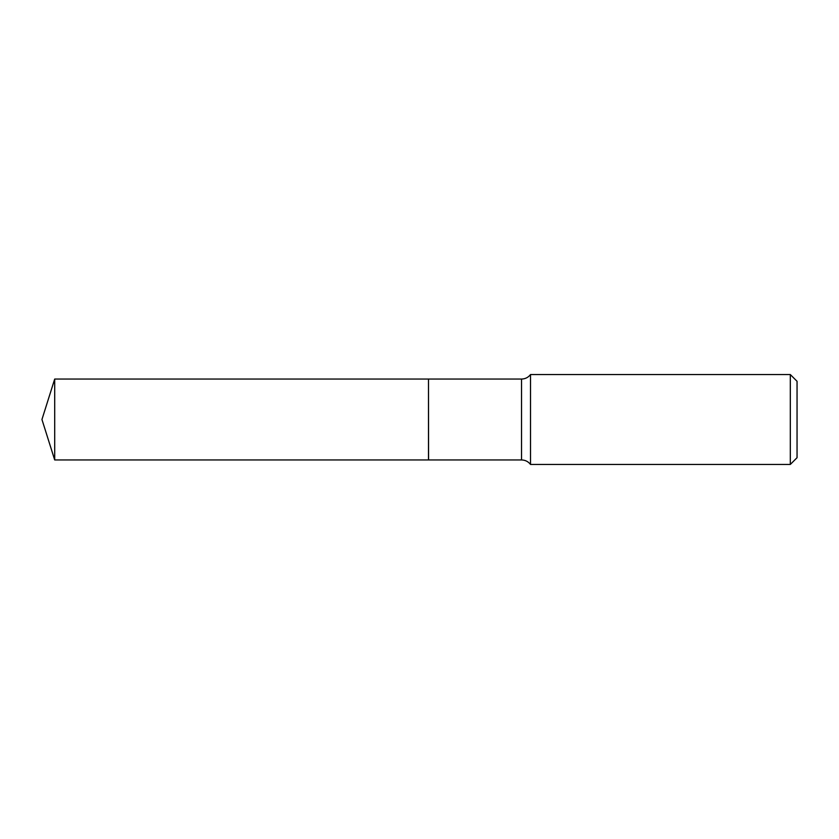 <?xml version="1.0" encoding="UTF-8"?>
<svg xmlns="http://www.w3.org/2000/svg" width="839" height="839" viewBox="0 0 839 839"><rect width="100%" height="100%" fill="white"/><g stroke="black" fill="none" stroke-linecap="round" stroke-linejoin="round"><path stroke-width="0.63" stroke-dasharray="4.2 3.15" d="M54.703 459.95L54.703 379.05M428.488 459.95L428.488 379.05M428.488 419.5L428.488 459.877L428.488 419.5M428.561 459.95L428.561 379.05M797.05 457.706L797.05 381.294M790.307 464.449L790.307 374.551M530.51 464.449L530.51 374.551M521.533 459.95L521.533 379.05"/><path stroke-width="1.26" d="M54.703 379.05L54.703 459.95L428.488 459.95L428.488 379.05L54.703 379.05L41.95 419.5L54.703 459.95M428.488 379.123L428.561 459.95L521.533 459.95C525.235 460.034 528.224 461.534 530.51 464.449L790.307 464.449L790.307 374.551L530.51 374.551L530.51 464.449M790.307 374.551L797.05 381.294L797.05 457.706L790.307 464.449M428.561 379.05L521.533 379.05L521.533 459.95M521.533 379.05C525.235 378.966 528.224 377.466 530.51 374.551"/></g></svg>
